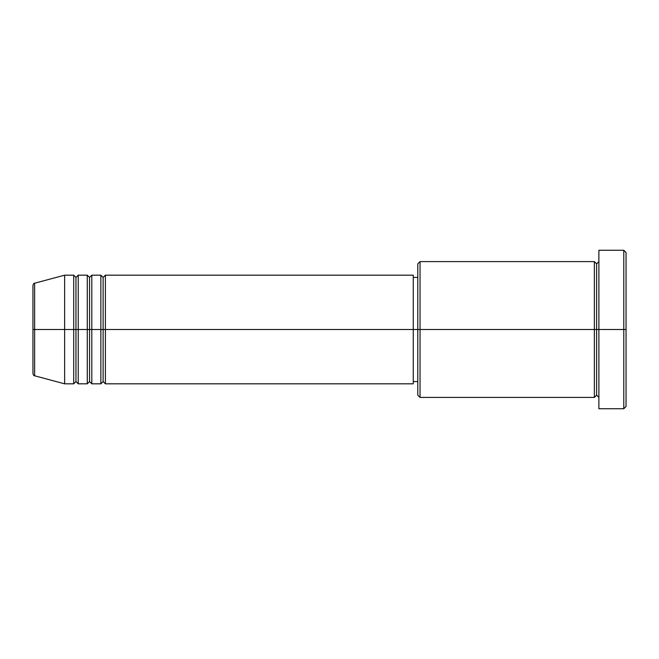 <?xml version="1.0" encoding="UTF-8"?>
<svg xmlns="http://www.w3.org/2000/svg" width="659" height="659" viewBox="0 0 659 659"><rect width="100%" height="100%" fill="white"/><g stroke="black" fill="none" stroke-linecap="round" stroke-linejoin="round"><path stroke-width="0.99" d="M32.95 329.5L32.95 373.604C33.378 375.152 33.939 375.885 34.63 375.787L34.63 329.5L34.63 375.787L34.63 329.5L32.95 329.5L32.95 285.396L32.95 329.5L64.64 329.5L34.63 329.5L34.63 283.213C33.939 283.115 33.378 283.848 32.95 285.396L32.95 329.5M598.883 397.41L596.617 395.145L594.36 397.41L594.36 261.59L594.36 329.5L596.617 329.5L596.617 263.855L596.617 329.5L596.617 263.855L596.617 329.5L598.883 329.5L598.883 408.728L598.883 250.272L598.883 329.5L623.785 329.5L623.785 408.728L623.785 329.5L626.05 329.5L626.05 252.529L626.05 406.471L626.05 329.5L420.047 329.5L420.047 397.41L420.047 329.5L413.259 329.5L413.259 383.826L413.259 329.5L105.391 329.5L105.391 275.174L105.391 329.5L103.125 329.5L103.125 277.431L103.125 329.5L100.86 329.5L100.86 275.174L100.86 329.5L91.807 329.5L91.807 275.174L91.807 329.5L89.542 329.5L89.542 277.431L89.542 329.5L87.276 329.5L87.276 275.174L87.276 329.5L78.223 329.5L78.223 275.174L78.223 329.5L75.958 329.5L75.958 277.431L75.958 329.5L73.701 329.5L73.701 275.174L73.701 329.5L64.64 329.5L64.64 383.826L64.64 329.5L73.701 329.5L73.701 275.174L64.64 275.174L64.64 329.5L64.64 275.174L34.63 283.213M105.391 383.826L103.125 381.569L100.86 383.826L100.86 329.5L103.125 329.5L103.125 277.431L103.125 381.569L103.125 329.5L103.125 381.569L103.125 329.5L105.391 329.5L105.391 383.826L413.259 383.826M91.807 383.826L89.542 381.569L87.276 383.826L87.276 329.5L89.542 329.5L89.542 277.431L89.542 381.569L89.542 329.5L89.542 381.569L89.542 329.5L91.807 329.5L91.807 383.826L100.86 383.826M78.223 383.826L75.958 381.569L73.701 383.826L73.701 329.5L75.958 329.5L75.958 277.431L75.958 381.569L75.958 329.5L75.958 381.569L75.958 329.5L78.223 329.5L78.223 383.826L87.276 383.826M73.701 275.174L75.958 277.431L78.223 275.174L78.223 329.5L87.276 329.5L87.276 275.174L89.542 277.431L91.807 275.174L91.807 329.5L100.86 329.5L100.86 275.174L103.125 277.431L105.391 275.174L105.391 329.5L413.259 329.5L413.259 275.174L413.259 329.5L417.79 329.5L417.79 395.145L417.79 263.855L417.79 329.5L594.36 329.5L594.36 261.59L420.047 261.59L420.047 329.5L420.047 261.59L417.79 263.855M623.785 329.5L623.785 250.272L623.785 329.5M594.36 329.5L594.36 397.41L594.36 329.5M596.617 329.5L596.617 395.145L596.617 329.5M73.701 329.5L73.701 383.826L73.701 329.5M78.223 329.5L78.223 383.826L78.223 329.5M87.276 329.5L87.276 383.826L87.276 329.5M91.807 329.5L91.807 383.826L91.807 329.5M100.86 329.5L100.86 383.826L100.86 329.5M105.391 329.5L105.391 383.826L105.391 329.5M594.36 397.41L420.047 397.41L417.79 395.145M598.883 408.728L623.785 408.728L626.05 406.471M594.36 261.59L596.617 263.855L598.883 261.59M417.79 381.569L413.259 381.569M73.701 383.826L64.64 383.826L34.63 375.787M87.276 275.174L78.223 275.174M626.05 252.529L623.785 250.272L598.883 250.272M417.79 277.431L413.259 277.431M413.259 275.174L105.391 275.174M100.86 275.174L91.807 275.174"/></g></svg>
